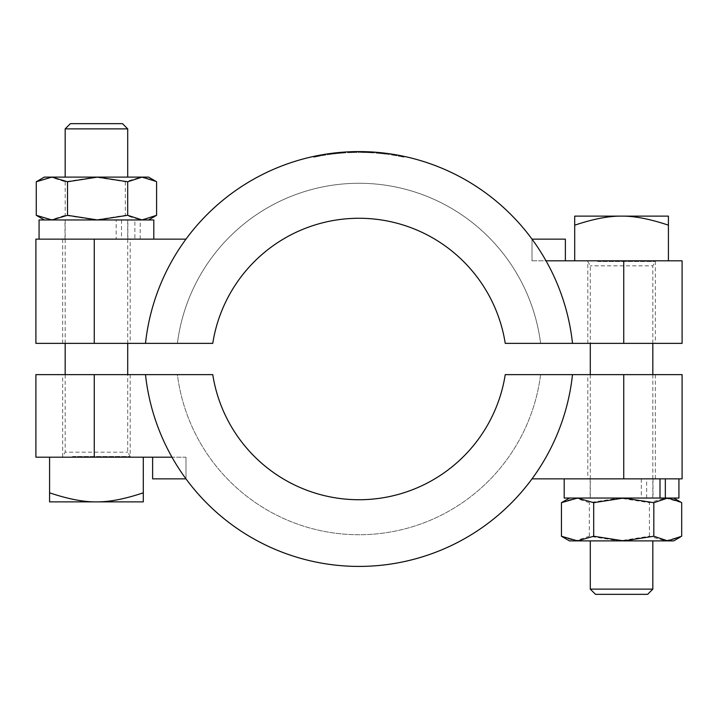 <?xml version="1.0" encoding="UTF-8"?>
<svg xmlns="http://www.w3.org/2000/svg" width="718" height="718" viewBox="0 0 718 718"><rect width="100%" height="100%" fill="white"/><g stroke="black" fill="none" stroke-linecap="round" stroke-linejoin="round"><path stroke-width="0.54" stroke-dasharray="3.59 2.69" d="M383.618 153.849A213.892 213.892 0 0 1 385.395 154.056A213.892 213.892 0 0 0 380.513 153.508L382.577 153.724A213.892 213.892 0 0 1 383.618 153.849L383.618 153.006L383.618 153.849M382.577 152.889A214.727 214.727 0 0 1 383.618 153.006A214.727 214.727 0 0 1 385.395 153.221A214.727 214.727 0 0 0 380.513 152.674A214.727 214.727 0 0 1 382.326 152.862L382.326 153.697A213.892 213.892 0 0 0 380.513 153.508A213.892 213.892 0 0 1 382.326 153.697L382.326 152.862A214.727 214.727 0 0 0 380.513 152.674L380.513 153.508L380.513 152.674L382.577 152.889L382.577 153.724M385.395 153.221L385.395 154.056L385.395 153.221M380.513 152.674L380.513 153.508L380.513 152.674M331.097 154.253L332.38 154.092A213.892 213.892 0 0 0 327.184 154.801L332.174 154.11A213.892 213.892 0 0 1 332.246 154.101L331.097 154.253L331.097 153.41L329.679 153.598L329.679 154.442M330.72 154.298L327.184 154.801A213.892 213.892 0 0 1 331.151 154.244L330.72 153.464L329.302 153.652L327.803 153.867L327.803 154.711M327.39 153.93L327.184 153.957A214.727 214.727 0 0 1 331.151 153.401L331.151 154.244M327.184 153.957L327.184 154.801L327.184 153.957A214.727 214.727 0 0 1 332.38 153.248L332.38 154.092L332.38 153.248L331.545 153.356L331.545 154.191M328.754 153.733L331.204 153.401L331.204 154.235M331.204 153.401L332.174 153.275L332.174 154.11M332.174 153.275A214.727 214.727 0 0 1 332.246 153.266L332.246 154.101L332.246 153.266L331.097 153.41M329.374 154.487L329.374 153.643L331.545 153.356M325.9 154.155L325.9 154.998M327.857 153.858L329.302 153.652L329.302 154.496M333.143 153.149L333.143 153.993L339.623 153.302A213.892 213.892 0 0 0 334.426 153.84L333.143 153.993M335.602 152.871L339.408 152.485A214.727 214.727 0 0 1 339.479 152.476L336.123 152.817A214.727 214.727 0 0 1 337.891 152.629A214.727 214.727 0 0 0 333.008 153.167L333.008 154.011A213.892 213.892 0 0 1 334.83 153.796A213.892 213.892 0 0 0 333.008 154.011L335.082 153.769A213.892 213.892 0 0 1 336.123 153.652A213.892 213.892 0 0 1 337.891 153.472A213.892 213.892 0 0 0 333.008 154.011L333.008 153.167A214.727 214.727 0 0 1 334.83 152.952L334.83 153.796L334.83 152.952A214.727 214.727 0 0 0 333.008 153.167L333.008 154.011L333.008 153.167L336.536 152.772L334.426 153.006L334.426 153.84A213.892 213.892 0 0 1 338.384 153.419L334.426 153.84L334.426 153.006A214.727 214.727 0 0 1 338.384 152.584L336.536 152.772L336.536 153.607M334.992 152.934L335.064 152.925A214.727 214.727 0 0 1 336.123 152.817L336.123 153.652L336.123 152.817M336.616 153.598L336.616 152.763L338.788 152.548L338.788 153.383M338.788 152.548L339.623 152.467L339.623 153.302L339.623 152.467A214.727 214.727 0 0 0 334.426 153.006M334.633 152.979L335.037 153.769M338.34 153.428L339.408 153.32A213.892 213.892 0 0 1 339.479 153.32L338.34 153.428L338.34 152.584M339.479 152.476L339.479 153.32L339.479 152.476M339.408 152.485L339.408 153.32M338.447 152.575L338.447 153.419M337.963 152.62L337.963 153.464M338.384 152.584L338.384 153.419M319.654 156.075L313.757 157.26A213.892 213.892 0 0 1 313.856 157.242L320.165 155.977A213.892 213.892 0 0 0 320.075 155.994L315.211 156.955L320.56 155.905L319.654 156.075L319.654 155.223L313.757 156.407A214.727 214.727 0 0 1 313.856 156.389L313.856 157.242M320.165 155.133L320.165 155.977L320.165 155.133A214.727 214.727 0 0 0 320.075 155.151L320.075 155.994M315.624 156.021L315.211 156.955M318.568 156.282L318.568 155.429L320.56 155.061L320.56 155.905M316.943 156.596L316.943 155.752L319.169 155.312L314.475 156.255L313.829 156.398L313.829 157.251M315.211 156.102L317.024 155.734L317.042 156.578M313.829 156.398L314.475 156.255L314.475 157.107M316.135 155.914L316.135 156.766M319.169 155.312L319.169 156.165M313.757 156.407L313.757 157.26L313.757 156.407M342.19 152.252A214.727 214.727 0 0 0 340.924 152.351L340.924 153.185A213.892 213.892 0 0 1 342.19 153.087A213.892 213.892 0 0 0 340.924 153.185L340.924 152.351A214.727 214.727 0 0 1 342.19 152.252L342.19 153.087L342.19 152.252M323.342 154.576L325.416 154.235A214.727 214.727 0 0 1 325.487 154.217L325.487 155.07L321.897 155.671A213.892 213.892 0 0 1 323.163 155.447L325.416 155.079A213.892 213.892 0 0 1 325.487 155.07A213.892 213.892 0 0 0 323.163 155.447A213.892 213.892 0 0 1 325.487 155.07L325.487 154.217A214.727 214.727 0 0 0 323.163 154.603L323.342 155.42M321.897 154.819L321.897 155.671L321.897 154.819A214.727 214.727 0 0 0 321.045 154.971L321.045 155.815A213.892 213.892 0 0 1 321.897 155.671A213.892 213.892 0 0 0 321.045 155.815L321.045 154.971A214.727 214.727 0 0 1 321.897 154.819A214.727 214.727 0 0 1 323.163 154.603A214.727 214.727 0 0 1 325.487 154.217L324.087 154.451L324.087 155.294M325.416 154.235L325.416 155.079M323.163 154.603L323.163 155.447L323.163 154.603M370.291 151.884L370.291 152.719L369.088 152.665L370.291 152.719M369.088 151.83L369.088 152.665L362.635 152.458L369.088 152.665L369.088 151.83L362.635 151.624L362.644 152.458L361.441 152.44L362.644 152.458L362.635 151.624L365.857 151.704L362.823 151.624L362.823 152.458M363.308 151.633L363.766 151.642M364.627 151.669L365.399 151.686L365.399 152.521A213.892 213.892 0 0 0 364.071 152.485A213.892 213.892 0 0 1 365.399 152.521L365.399 151.686A214.727 214.727 0 0 0 364.071 151.651L364.071 152.485A213.892 213.892 0 0 0 359.458 152.422A213.892 213.892 0 0 1 364.071 152.485L364.071 151.651A214.727 214.727 0 0 1 365.399 151.686M368.828 151.812L367.67 151.767M367.76 151.767L368.433 151.794M361.441 151.606L361.441 152.44M368.083 152.62L365.866 152.539L368.899 152.656L368.083 152.62L368.083 151.785M368.899 151.821L368.899 152.656M365.857 152.53L365.857 151.704L365.866 152.539L365.857 151.704L366.997 151.74M354.737 152.467L357.133 152.431A213.892 213.892 0 0 0 355.419 152.458L354.127 152.476A213.892 213.892 0 0 1 355.437 152.458L354.737 152.467L354.737 151.633L357.133 151.597L357.133 152.431M350.375 152.602L353.462 152.494L350.375 152.602L350.375 151.767L349.675 151.794L349.271 152.647M352.008 152.539L349.702 152.629L352.008 152.539L352.008 151.704L352.251 152.53M352.251 151.695L349.702 151.794L351.003 151.74L351.003 152.575L351.003 151.74L352.008 151.704L348.472 151.848L349.729 151.794L349.702 152.629L349.962 151.785L349.962 152.62M349.271 151.812L352.341 151.695M350.375 151.767L353.462 151.66L353.462 152.494M353.57 151.66L353.57 152.494M349.881 151.785L352.224 151.695M353.175 152.503L353.175 151.669L351.64 151.713L351.64 152.548M351.64 151.713L354.001 151.651L354.001 152.485M354.737 151.633L355.437 151.624L355.437 152.458L355.437 151.624A214.727 214.727 0 0 0 354.127 151.642L354.127 152.476M354.252 151.642L354.252 152.476A213.892 213.892 0 0 1 356.101 152.44L356.101 151.606L356.101 152.44A213.892 213.892 0 0 0 354.773 152.467L352.161 152.53L352.161 151.695A214.727 214.727 0 0 0 351.353 151.722L348.769 151.839A214.727 214.727 0 0 0 347.53 151.893A214.727 214.727 0 0 1 349.343 151.812L354.252 151.642A214.727 214.727 0 0 1 356.101 151.606A214.727 214.727 0 0 0 354.773 151.633L352.062 151.704M348.383 152.692L348.383 151.857L349.074 151.821L349.074 152.656M347.88 151.875L347.88 152.71M357.133 151.597A214.727 214.727 0 0 0 355.419 151.624L354.046 151.651L354.046 152.485M354.046 151.651L351.003 151.74M355.419 151.624L355.419 152.458M372.642 152.028A214.727 214.727 0 0 0 371.727 151.965L371.439 151.947A214.727 214.727 0 0 1 372.929 152.045L372.642 152.862A213.892 213.892 0 0 0 371.727 152.799L371.439 152.79A213.892 213.892 0 0 1 372.929 152.88L372.642 152.862M372.929 152.045L372.929 152.88M371.727 151.965L371.727 152.799M371.439 151.947L371.439 152.79M379.562 153.419L377.515 153.23A213.892 213.892 0 0 0 374.652 152.997A213.892 213.892 0 0 1 377.3 153.212L380.962 153.553L379.562 153.419L379.562 152.575L379.562 153.419M379.068 153.365L377.255 153.203A213.892 213.892 0 0 0 375.981 153.096A213.892 213.892 0 0 1 377.488 153.221L379.58 153.419L379.068 152.53L377.255 152.369A214.727 214.727 0 0 0 375.981 152.261L375.981 153.096A213.892 213.892 0 0 1 377.058 153.185L377.488 153.221A213.892 213.892 0 0 0 375.981 153.096L375.981 152.261A214.727 214.727 0 0 1 377.488 152.387L379.58 152.575L379.58 153.419M379.58 152.575L379.068 152.53M380.046 153.464L379.984 152.62L379.328 152.557L379.328 153.392M380.046 152.629L379.239 152.548L379.239 153.383M379.239 152.548L377.488 152.387A214.727 214.727 0 0 0 375.981 152.261L375.981 153.096L375.981 152.261A214.727 214.727 0 0 1 377.058 152.351L377.058 153.185M380.962 153.553L380.962 152.719L379.93 152.611L379.93 153.455M380.962 152.719L377.515 152.387A214.727 214.727 0 0 0 374.652 152.162A214.727 214.727 0 0 1 377.3 152.369L378.781 152.503M378.835 152.512L379.885 152.611M381.438 152.763L381.438 153.607M374.652 152.162L374.652 152.997L374.652 152.162M380.396 152.656L380.396 153.499M386.131 154.155L386.131 153.311L386.643 153.374A214.727 214.727 0 0 0 386.58 153.365L386.58 154.208L383.924 153.885A213.892 213.892 0 0 0 382.658 153.733A213.892 213.892 0 0 1 383.924 153.885L386.643 154.217A213.892 213.892 0 0 0 386.58 154.208M386.643 153.374L386.643 154.217L386.643 153.374M386.58 153.365L383.924 153.042L383.924 153.885L383.924 153.042A214.727 214.727 0 0 0 382.658 152.898L382.658 153.733L382.658 152.898A214.727 214.727 0 0 1 383.924 153.042L383.924 153.885L383.924 153.042M387.648 154.352A213.892 213.892 0 0 1 388.914 154.523A213.892 213.892 0 0 0 387.648 154.352L387.648 153.508A214.727 214.727 0 0 1 388.914 153.688L388.914 154.523L388.914 153.688A214.727 214.727 0 0 0 387.648 153.508L387.648 154.352M389.003 153.697A214.727 214.727 0 0 0 387.567 153.499L387.567 154.343A213.892 213.892 0 0 1 389.003 154.541A213.892 213.892 0 0 0 387.567 154.343L387.567 153.499A214.727 214.727 0 0 1 389.003 153.697L389.003 154.541L389.003 153.697M395.447 155.555L396.731 155.779A213.892 213.892 0 0 0 391.534 154.908L396.515 155.743A213.892 213.892 0 0 1 396.587 155.752L395.447 155.555L395.447 154.702L394.029 154.469L394.029 155.312M395.062 155.483L391.534 154.908A213.892 213.892 0 0 1 395.492 155.564L395.062 154.639L392.145 154.164L392.145 155.007M392.145 154.164L391.534 154.065A214.727 214.727 0 0 1 395.492 154.711L395.492 155.564M393.724 155.259L393.724 154.415L396.731 154.935A214.727 214.727 0 0 0 391.534 154.065L391.534 154.908L391.669 154.092M391.732 154.101L392.243 154.182M393.096 154.316L395.555 154.729L395.555 155.573M395.555 154.729L396.515 154.891L396.515 155.743M396.515 154.891A214.727 214.727 0 0 1 396.587 154.908L396.587 155.752L396.587 154.908L395.447 154.702M396.731 154.935L396.731 155.779L396.731 154.935M395.896 154.783L395.896 155.626M390.251 153.876L390.251 154.72M392.199 154.173L393.644 154.406L393.644 155.25M337.891 152.629L337.891 153.472L337.891 152.629M335.082 152.925L335.082 153.769M401.55 156.703L403.902 157.188A213.892 213.892 0 0 0 402.636 156.919L399.271 156.246L401.55 156.703L401.55 155.851M398.005 156.012A213.892 213.892 0 0 1 399.271 156.246A213.892 213.892 0 0 0 398.005 156.012L398.005 155.16L398.005 156.012M403.902 156.336L403.902 157.188L403.902 156.336A214.727 214.727 0 0 0 402.636 156.075L399.271 155.402A214.727 214.727 0 0 0 398.005 155.16A214.727 214.727 0 0 1 399.271 155.402L399.271 156.246L399.271 155.402L399.271 156.246L399.271 155.402L400.07 155.555M402.636 156.075L402.636 156.919L402.636 156.075M354.773 151.633L354.773 152.467L354.773 151.633M352.161 152.53A213.892 213.892 0 0 0 351.353 152.557L348.769 152.674A213.892 213.892 0 0 0 347.53 152.737A213.892 213.892 0 0 1 349.343 152.647L354.252 152.476M351.353 151.722L351.353 152.557L351.371 151.722M348.769 151.839L348.769 152.674L348.769 151.839M351.838 151.713L351.838 152.548M349.343 151.812L349.343 152.647M347.53 151.893L347.53 152.737L347.53 151.893M343.653 152.979L340.009 153.266A213.892 213.892 0 0 0 339.928 153.275L339.65 153.302A213.892 213.892 0 0 1 339.749 153.293L342.262 153.078A213.892 213.892 0 0 0 341.696 153.122A213.892 213.892 0 0 1 342.145 153.087L344.182 152.943L343.653 152.979L343.653 152.144L340.996 152.351L340.996 153.185M344.443 152.081L339.65 152.467L339.65 153.302L339.65 152.467A214.727 214.727 0 0 1 339.749 152.458L339.749 153.293M339.749 152.458L343.823 152.126L343.823 152.961M342.145 153.087L342.145 152.252A214.727 214.727 0 0 0 341.696 152.288L341.696 153.122L341.696 152.288A214.727 214.727 0 0 1 342.262 152.243L344.371 152.09L343.769 152.135L344.371 152.09L344.371 152.925M343.464 152.153L344.182 152.099L344.182 152.943M342.226 152.243L343.123 152.18M344.182 152.099L343.653 152.144M345.735 152.001L345.735 152.835M345.035 152.045L345.035 152.88M343.689 152.135L343.689 152.97L343.689 152.135L342.54 152.225L342.54 153.06M344.649 152.907L344.649 152.072L345.537 152.01L345.537 152.844M340.996 152.351L340.009 152.431A214.727 214.727 0 0 0 339.928 152.44L339.928 153.275L339.928 152.44L342.54 152.225M340.009 152.431L340.009 153.266M373.746 152.934L369.878 152.701A213.892 213.892 0 0 0 368.756 152.647A213.892 213.892 0 0 1 369.662 152.692L369.86 152.701A213.892 213.892 0 0 0 368.756 152.647A213.892 213.892 0 0 0 367.428 152.593A213.892 213.892 0 0 1 369.941 152.701L373.746 152.934L373.746 152.099M372.875 152.871L372.875 152.036L369.878 151.866A214.727 214.727 0 0 0 368.756 151.812L368.756 152.647L368.756 151.812A214.727 214.727 0 0 1 369.662 151.857L369.662 152.692M372.346 152.01L369.86 151.866A214.727 214.727 0 0 0 368.756 151.812L368.756 152.647L368.756 151.812A214.727 214.727 0 0 0 367.428 151.758A214.727 214.727 0 0 1 369.941 151.866L369.941 152.701M372.364 152.844L372.364 152.01L371.798 151.974L372.256 152.001M367.428 151.758L367.428 152.593L367.428 151.758M371.798 151.974L371.798 152.808M358.129 152.422A213.892 213.892 0 0 1 359.458 152.422A213.892 213.892 0 0 0 358.129 152.422L358.129 151.597A214.727 214.727 0 0 1 359.458 151.588L359.458 152.422L359.458 151.588A214.727 214.727 0 0 1 364.071 151.651A214.727 214.727 0 0 0 359.458 151.588A214.727 214.727 0 0 0 358.129 151.597L358.129 152.422M359.458 151.588L359.458 152.422L359.458 151.588M364.071 151.651L364.071 152.485L364.071 151.651M378.395 152.467A214.727 214.727 0 0 0 374.608 152.162L374.608 152.997A213.892 213.892 0 0 1 378.395 153.302A213.892 213.892 0 0 0 374.608 152.997L374.608 152.162A214.727 214.727 0 0 1 378.395 152.467L378.395 153.302L378.395 152.467M35.9 343.366L145.503 343.366A214.727 214.727 0 0 1 185.989 239.139A214.727 214.727 0 0 0 145.503 343.366A214.727 214.727 0 0 1 572.497 343.366A214.727 214.727 0 0 0 532.011 239.139L532.011 260.822L546.021 260.822A214.727 214.727 0 0 0 532.011 239.139L532.011 260.822L668.422 260.822L574.705 260.822L574.705 225.183C593.149 218.981 608.774 215.965 621.564 216.127L574.705 216.127L574.705 225.183M682.1 343.366L572.497 343.366A214.727 214.727 0 0 0 546.021 260.822M665.559 498.041L569.455 498.041L575.378 498.041L589.316 502.69L619.374 498.041L649.431 502.69L665.559 498.041L575.378 498.041L562.768 501.9M599.458 498.041L652.833 498.041L599.458 498.041M569.455 540.896L673.681 540.896M623.754 540.896L652.833 540.896M681.687 536.238L665.559 540.896L649.431 536.238L619.374 540.896L589.316 536.238L575.378 540.896L562.768 537.037M649.431 536.238L649.431 502.69M665.568 498.041L681.687 502.69M589.316 536.238L589.316 502.69M590.295 589.128L652.833 589.128M116.172 219.959L64.997 219.959L116.172 219.959L116.172 239.139L64.997 239.139L130.2 239.139L62.663 239.139L116.172 239.139M74.322 219.959L127.705 219.959L74.322 219.959M148.545 177.104L44.319 177.104M74.322 177.104L127.705 177.104L74.322 177.104M37.013 181.322L50.727 177.104L65.185 181.762L95.261 177.104L125.345 181.762L140.97 177.104L156.596 181.762M156.596 215.31L140.97 219.959L125.345 215.31L95.261 219.959L65.185 215.31L50.727 219.959L134.867 219.959L134.867 239.139L117.86 239.139L140.207 239.139L140.207 219.959L136.429 219.959L148.545 219.959L44.319 219.959L50.727 219.959L37.013 215.741M125.345 181.762L125.345 215.31M65.185 181.762L65.185 215.31M127.705 128.872L65.167 128.872M648.327 478.861L564.195 478.861L648.327 478.861M646.64 498.041L646.64 478.861M641.3 478.861L641.3 498.041M678.932 498.041L564.195 498.041M532.011 478.861A214.727 214.727 0 0 0 572.497 374.634A214.727 214.727 0 0 1 532.011 478.861L682.1 478.861M49.578 492.817L49.578 501.873L96.436 501.873C83.638 502.035 68.022 499.019 49.578 492.817L49.578 457.178L171.979 457.178A214.727 214.727 0 0 0 185.989 478.861L185.989 457.178L171.979 457.178A214.727 214.727 0 0 0 185.989 478.861L185.989 457.178L152.629 457.178L171.979 457.178A214.727 214.727 0 0 1 145.503 374.634L35.9 374.634M70.382 123.658L122.491 123.658M72.554 456.513L130.2 456.513L72.554 456.513M143.295 501.873L143.295 492.817C124.851 499.019 109.226 502.035 96.436 501.873L143.295 501.873M143.295 457.178L143.295 492.817M49.578 457.178L35.9 457.178M185.989 478.861L185.989 457.178L185.989 478.861L152.629 478.861L152.629 457.178M505.239 374.634A148.025 148.025 0 0 1 212.761 374.634L177.4 374.634A183.045 183.045 0 0 0 540.6 374.634L505.239 374.634L540.6 374.634A183.045 183.045 0 0 1 177.4 374.634L212.761 374.634A148.025 148.025 0 0 0 505.239 374.634L572.497 374.634A214.727 214.727 0 0 1 145.503 374.634L212.761 374.634A148.025 148.025 0 0 0 505.239 374.634M62.663 374.634L130.2 374.634L62.663 374.634L62.663 456.513L65.167 452.178L127.705 452.178L65.167 452.178L65.167 374.634M587.8 374.634L655.337 374.634L587.8 374.634L587.8 478.861M145.503 374.634A214.727 214.727 0 0 0 171.979 457.178M682.1 374.634L572.497 374.634M647.618 594.342L595.509 594.342M597.69 261.487L655.337 261.487L597.69 261.487M668.422 225.183L668.422 216.127L621.564 216.127C634.362 215.965 649.978 218.981 668.422 225.183L668.422 260.822L574.705 260.822M668.422 260.822L682.1 260.822M121.513 219.959L121.513 239.139M140.207 219.959L153.805 219.959M39.068 219.959L134.867 219.959M140.207 239.139L134.867 239.139M185.989 239.139L35.9 239.139M532.011 239.139L532.011 260.822L532.011 239.139L565.371 239.139L565.371 260.822M572.497 343.366L505.239 343.366A148.025 148.025 0 0 0 212.761 343.366A148.025 148.025 0 0 1 505.239 343.366L540.6 343.366A183.045 183.045 0 0 0 177.4 343.366L212.761 343.366L177.4 343.366A183.045 183.045 0 0 1 540.6 343.366L505.239 343.366A148.025 148.025 0 0 0 212.761 343.366L145.503 343.366M655.337 343.366L587.8 343.366L655.337 343.366L655.337 261.487L652.833 265.822L590.295 265.822L652.833 265.822L652.833 343.366M130.2 343.366L62.663 343.366L130.2 343.366L130.2 239.139M329.661 153.607L329.661 154.442M336.921 152.728L336.921 153.571L336.904 152.728M317.194 155.698L317.194 156.551M317.284 155.68L317.284 156.533M316.521 155.833L316.521 156.686M317.939 155.555L317.939 156.398M324.401 154.397L324.401 155.241M363.649 151.642L363.649 152.476M349.675 151.794L349.675 152.629M351.039 151.74L351.039 152.575M350.985 151.74L350.985 152.575M348.472 151.848L348.472 152.683M377.488 152.387L377.488 153.221L377.488 152.387M379.023 152.53L379.023 153.365M377.255 152.369L377.255 153.203M377.3 152.369L377.3 153.212M377.515 152.387L377.515 153.23M385.898 153.284L385.898 154.119M394.011 154.46L394.011 155.312M401.218 155.779L401.218 156.632M402.394 156.021L402.394 156.874M342.387 152.234L342.387 153.069M342.306 152.243L342.306 153.078M343.769 152.135L343.769 152.97M342.262 152.243L342.262 153.078M342.432 152.234L342.432 153.069M344.855 152.054L344.855 152.889M369.878 151.866L369.878 152.701L369.86 151.866M372.561 152.019L372.561 152.853M371.637 151.965L371.637 152.799M94.264 374.634L94.264 457.178M623.736 374.634L623.736 478.861M623.736 343.366L623.736 260.822M94.264 343.366L94.264 239.139M590.133 478.861L590.133 498.041M653.003 478.861L653.003 498.041M130.2 374.634L130.2 456.513L127.705 452.178L127.705 374.634M127.705 343.366L127.705 219.959M65.167 343.366L65.167 219.959M655.337 374.634L655.337 478.861M587.8 343.366L587.8 261.487L590.295 265.822L590.295 343.366M590.295 374.634L590.295 498.041M652.833 374.634L652.833 498.041M127.867 239.139L127.867 219.959M64.997 239.139L64.997 219.959M62.663 343.366L62.663 239.139"/><path stroke-width="1.08" d="M327.812 153.867L328.754 153.733M331.545 153.356L332.174 153.275M329.679 153.598L327.857 153.858M336.123 152.817L334.992 152.934M335.064 152.925L334.355 153.006M335.055 152.934L335.602 152.871M317.464 155.644L318.559 155.438M314.206 156.318L316.521 155.833M320.264 155.115L319.654 155.223M314.475 156.255L313.99 156.362M319.169 155.312L318.092 155.528M313.856 156.389L316.943 155.752M324.401 154.397L325.416 154.235M324.087 154.451L321.933 154.819M369.088 151.83L366.997 151.74M363.766 151.642L364.627 151.669M365.399 151.686L365.866 151.704M361.441 151.606L362.644 151.624L361.441 151.606M351.003 151.74L352.008 151.704M352.341 151.695L353.462 151.66M352.224 151.695L352.996 151.677M355.437 151.624L354.737 151.633L355.437 151.624M377.058 152.351L379.239 152.548M379.328 152.557L380.046 152.629M380.962 152.719L379.75 152.593M383.924 153.042L386.131 153.311M394.029 154.469L391.732 154.101M392.243 154.182L393.096 154.316M394.011 154.46L396.515 154.891M395.896 154.783L396.731 154.935L395.896 154.783M391.669 154.092L392.199 154.173M399.271 155.402L403.902 156.336M342.306 152.243L344.371 152.09M344.182 152.099L343.653 152.144L344.182 152.099M345.735 152.001L344.855 152.054L345.735 152.001M344.344 152.09L345.412 152.019M369.941 151.866L372.875 152.036M369.662 151.857L372.561 152.019M372.364 152.01L371.637 151.965M370.955 151.92L371.798 151.974M623.736 343.366L623.736 260.822L682.1 260.822L682.1 343.366L572.497 343.366A214.727 214.727 0 0 0 145.503 343.366L35.9 343.366L35.9 239.139L185.989 239.139M564.195 478.861L564.195 498.041L678.932 498.041L678.932 478.861M577.568 540.896L569.455 540.896L561.44 536.238L577.568 540.896L593.696 536.238L623.754 540.896L577.568 540.896M680.368 537.037L673.681 540.896L623.754 540.896L653.82 536.238L667.749 540.896L681.687 536.238L681.687 502.69L680.368 501.9L667.749 498.041L653.82 502.69L623.754 498.041L593.696 502.69L577.568 498.041L561.44 502.69L569.455 498.041M652.833 589.128L590.295 589.128L595.509 594.342L647.618 594.342L652.833 589.128L652.833 540.896L623.754 540.896M561.44 536.238L561.44 502.69M653.82 536.238L653.82 502.69M593.696 536.238L593.696 502.69M44.319 177.104L148.545 177.104L155.851 181.322L142.137 177.104L127.687 181.762L97.603 177.104L67.528 181.762L51.902 177.104L36.277 181.762L44.319 177.104M127.687 181.762L127.687 215.31L142.137 219.959L156.596 215.31L156.596 181.762L155.851 181.322M67.528 181.762L67.528 215.31L97.603 219.959L127.687 215.31M36.277 181.762L36.277 215.31L51.902 219.959L67.528 215.31M44.319 219.959L36.277 215.31M65.167 177.104L65.167 128.872L127.705 128.872L127.705 177.104M665.335 478.861L665.335 498.041M660.004 498.041L660.004 478.861M94.264 374.634L94.264 457.178L35.9 457.178L35.9 374.634L145.503 374.634A214.727 214.727 0 0 0 572.497 374.634L682.1 374.634L682.1 478.861L532.011 478.861M127.705 128.872L122.491 123.658L70.382 123.658L65.167 128.872M49.578 501.873L49.578 492.817C68.022 499.019 83.638 502.035 96.436 501.873L49.578 501.873M143.295 492.817L143.295 501.873L96.436 501.873C109.226 502.035 124.851 499.019 143.295 492.817L143.295 457.178M49.578 457.178L49.578 492.817M185.989 478.861L152.629 478.861L152.629 457.178M94.264 457.178L171.979 457.178M145.503 374.634L212.761 374.634A148.025 148.025 0 0 0 505.239 374.634L572.497 374.634M621.564 216.127C608.774 215.965 593.149 218.981 574.705 225.183L574.705 216.127L668.422 216.127L668.422 225.183C649.978 218.981 634.362 215.965 621.564 216.127M574.705 260.822L574.705 225.183M668.422 260.822L668.422 225.183M153.805 239.139L153.805 219.959L39.068 219.959L39.068 239.139M532.011 239.139L565.371 239.139L565.371 260.822M623.736 260.822L546.021 260.822M572.497 343.366L505.239 343.366A148.025 148.025 0 0 0 212.761 343.366L145.503 343.366M623.736 374.634L623.736 478.861M94.264 343.366L94.264 239.139M673.681 498.041L680.368 501.9M590.295 540.896L590.295 589.128M148.545 219.959L155.851 215.741M127.705 374.634L127.705 343.366M65.167 374.634L65.167 343.366M590.295 343.366L590.295 374.634M652.833 343.366L652.833 374.634"/></g></svg>
